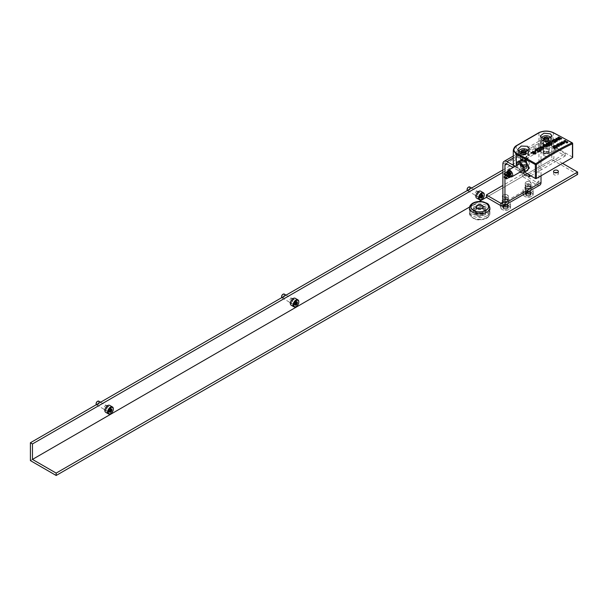<?xml version="1.0" encoding="UTF-8"?>
<svg xmlns="http://www.w3.org/2000/svg" width="608" height="608" viewBox="0 0 608 608"><rect width="100%" height="100%" fill="white"/><g stroke="black" fill="none" stroke-linecap="round" stroke-linejoin="round"><path stroke-width="0.46" stroke-dasharray="3.04 2.28" d="M484.34 206.857A6.559 3.785 0 0 0 477.189 206.036A6.559 3.785 0 0 0 473.146 209.532A6.559 3.785 0 0 0 475.061 212.207A6.559 3.785 0 0 0 482.212 213.028A6.559 3.785 0 0 0 486.263 209.532A6.559 3.785 0 0 0 484.34 206.857M484.34 209.236A6.559 3.785 0 0 0 477.189 208.415A6.559 3.785 0 0 0 473.146 211.911A6.559 3.785 0 0 0 475.061 214.594A6.559 3.785 0 0 0 482.212 215.414A6.559 3.785 0 0 0 486.263 211.911A6.559 3.785 0 0 0 484.34 209.236M507.627 199.356A3.063 1.763 0 0 0 504.29 198.976A3.063 1.763 0 0 0 502.406 200.61A3.063 1.763 0 0 0 503.302 201.856A3.063 1.763 0 0 0 506.639 202.244A3.063 1.763 0 0 0 508.524 200.61A3.063 1.763 0 0 0 507.627 199.356M507.627 201.742A3.063 1.763 0 0 0 504.29 201.354A3.063 1.763 0 0 0 502.406 202.988A3.063 1.763 0 0 0 503.302 204.235A3.063 1.763 0 0 0 506.639 204.622A3.063 1.763 0 0 0 508.524 202.988A3.063 1.763 0 0 0 507.627 201.742M530.298 186.268A3.063 1.763 0 0 0 526.961 185.888A3.063 1.763 0 0 0 525.076 187.522A3.063 1.763 0 0 0 525.973 188.769A3.063 1.763 0 0 0 529.31 189.149A3.063 1.763 0 0 0 531.194 187.522A3.063 1.763 0 0 0 530.298 186.268M530.298 188.647A3.063 1.763 0 0 0 526.961 188.267A3.063 1.763 0 0 0 525.076 189.901A3.063 1.763 0 0 0 525.973 191.148A3.063 1.763 0 0 0 529.31 191.535A3.063 1.763 0 0 0 531.194 189.901A3.063 1.763 0 0 0 530.298 188.647M557.202 172.649A2.402 1.391 180 0 1 558.364 173.835A2.402 1.391 180 0 1 557.658 174.815A2.402 1.391 180 0 1 555.036 175.119A2.402 1.391 180 0 1 553.554 173.835A2.402 1.391 180 0 1 554.26 172.854A2.402 1.391 180 0 1 554.724 172.649M478.671 196.741A2.554 1.474 120 0 0 480.335 194.492A2.554 1.474 120 0 0 479.948 192.447A2.554 1.474 120 0 0 478.671 192.576A2.554 1.474 120 0 0 477.006 194.826A2.554 1.474 120 0 0 477.394 196.87A2.554 1.474 120 0 0 478.671 196.741M476.611 195.548A2.554 1.474 120 0 0 478.276 193.306A2.554 1.474 120 0 0 477.888 191.262A2.554 1.474 120 0 0 476.611 191.383A2.554 1.474 120 0 0 474.947 193.633A2.554 1.474 120 0 0 475.334 195.677A2.554 1.474 120 0 0 476.611 195.548M293.178 303.833A2.554 1.474 120 0 0 294.842 301.583A2.554 1.474 120 0 0 294.454 299.546A2.554 1.474 120 0 0 293.178 299.668A2.554 1.474 120 0 0 291.513 301.918A2.554 1.474 120 0 0 291.901 303.962A2.554 1.474 120 0 0 293.178 303.833M291.118 302.647A2.554 1.474 120 0 0 292.782 300.398A2.554 1.474 120 0 0 292.395 298.353A2.554 1.474 120 0 0 291.118 298.482A2.554 1.474 120 0 0 289.454 300.724A2.554 1.474 120 0 0 289.841 302.769A2.554 1.474 120 0 0 291.118 302.647M107.684 410.924A2.554 1.474 120 0 0 109.356 408.682A2.554 1.474 120 0 0 108.961 406.638A2.554 1.474 120 0 0 107.684 406.76A2.554 1.474 120 0 0 106.02 409.009A2.554 1.474 120 0 0 106.415 411.054A2.554 1.474 120 0 0 107.684 410.924M105.625 409.739A2.554 1.474 120 0 0 107.297 407.489A2.554 1.474 120 0 0 106.902 405.445A2.554 1.474 120 0 0 105.625 405.574A2.554 1.474 120 0 0 103.96 407.816A2.554 1.474 120 0 0 104.356 409.86A2.554 1.474 120 0 0 105.625 409.739M539.813 185.128A5.829 3.367 60 0 1 536.894 184.84L522.47 176.51L486.4 197.334L553.896 158.369L553.896 142.895L551.836 141.71L551.836 159.554L577.6 174.428M502.884 172.345L553.896 142.895M469.604 207.032L479.21 201.491M30.4 460.606L551.836 159.554M562.552 163.362L553.896 158.369M502.884 169.966L551.836 141.71M475.737 209.388A5.609 3.238 0 0 0 474.088 211.675A5.609 3.238 0 0 0 477.554 214.67A5.609 3.238 0 0 0 483.672 213.963A5.609 3.238 0 0 0 485.313 211.675A5.609 3.238 0 0 0 481.848 208.681A5.609 3.238 0 0 0 475.737 209.388M475.737 207.48A5.609 3.238 0 0 0 474.088 209.768A5.609 3.238 0 0 0 477.554 212.762A5.609 3.238 0 0 0 483.672 212.063A5.609 3.238 0 0 0 485.313 209.768A5.609 3.238 0 0 0 481.848 206.781A5.609 3.238 0 0 0 475.737 207.48M477.227 213.226A3.496 2.022 180 0 1 481.042 212.785A3.496 2.022 180 0 1 483.2 214.647A3.496 2.022 180 0 1 482.174 216.076A3.496 2.022 180 0 1 478.367 216.516A3.496 2.022 180 0 1 476.201 214.647A3.496 2.022 180 0 1 477.227 213.226M472.484 205.603A10.199 5.89 0 0 0 469.498 209.768A10.199 5.89 0 0 0 475.798 215.209A10.199 5.89 0 0 0 486.917 213.932A10.199 5.89 0 0 0 489.904 209.768A10.199 5.89 0 0 0 483.603 204.326A10.199 5.89 0 0 0 472.484 205.603M486.917 215.84A10.199 5.89 180 0 1 475.798 217.117A10.199 5.89 180 0 1 469.498 211.675A10.199 5.89 180 0 1 472.484 207.51A10.199 5.89 180 0 1 483.603 206.234A10.199 5.89 180 0 1 489.904 211.675A10.199 5.89 180 0 1 486.917 215.84M503.766 199.211A2.402 1.391 0 0 0 506.388 199.515A2.402 1.391 0 0 0 507.87 198.231A2.402 1.391 0 0 0 507.163 197.25A2.402 1.391 0 0 0 504.541 196.946A2.402 1.391 0 0 0 503.059 198.231A2.402 1.391 0 0 0 503.766 199.211M503.766 201.59A2.402 1.391 0 0 0 506.388 201.894A2.402 1.391 0 0 0 507.87 200.61A2.402 1.391 0 0 0 507.163 199.629A2.402 1.391 0 0 0 504.541 199.325A2.402 1.391 0 0 0 503.059 200.61A2.402 1.391 0 0 0 503.766 201.59M526.437 186.124A2.402 1.391 0 0 0 529.059 186.42A2.402 1.391 0 0 0 530.541 185.136A2.402 1.391 0 0 0 529.834 184.156A2.402 1.391 0 0 0 527.212 183.859A2.402 1.391 0 0 0 525.73 185.136A2.402 1.391 0 0 0 526.437 186.124M526.437 188.503A2.402 1.391 0 0 0 529.059 188.799A2.402 1.391 0 0 0 530.541 187.522A2.402 1.391 0 0 0 529.834 186.534A2.402 1.391 0 0 0 527.212 186.238A2.402 1.391 0 0 0 525.73 187.522A2.402 1.391 0 0 0 526.437 188.503M521.801 164.403A2.402 1.391 0 0 0 524.415 164.707A2.402 1.391 0 0 0 525.905 163.423A2.402 1.391 0 0 0 525.198 162.442A2.402 1.391 0 0 0 522.576 162.138A2.402 1.391 0 0 0 521.094 163.423A2.402 1.391 0 0 0 521.801 164.403M525.198 164.821A2.402 1.391 180 0 1 525.905 165.802A2.402 1.391 180 0 1 524.415 167.086A2.402 1.391 180 0 1 521.801 166.782A2.402 1.391 180 0 1 521.094 165.802A2.402 1.391 180 0 1 522.576 164.517A2.402 1.391 180 0 1 525.198 164.821M544.472 151.316A2.402 1.391 0 0 0 547.086 151.62A2.402 1.391 0 0 0 548.576 150.336A2.402 1.391 0 0 0 547.869 149.355A2.402 1.391 0 0 0 545.247 149.051A2.402 1.391 0 0 0 543.765 150.336A2.402 1.391 0 0 0 544.472 151.316M547.869 151.734A2.402 1.391 180 0 1 548.576 152.714A2.402 1.391 180 0 1 547.086 153.999A2.402 1.391 180 0 1 544.472 153.695A2.402 1.391 180 0 1 543.765 152.714A2.402 1.391 180 0 1 545.247 151.43A2.402 1.391 180 0 1 547.869 151.734M504.952 173.234L504.952 174.884M504.952 176.328L504.952 177.977M529.165 174.906L529.165 174.428L565.235 153.604L565.235 155.982L543.081 143.192A2.918 1.68 -120 0 0 541.622 143.047A2.918 1.68 -120 0 0 541.014 144.385L541.014 175.796M565.235 153.604L543.081 140.813A5.829 3.367 -120 0 0 540.162 140.524A5.829 3.367 -120 0 0 538.954 143.192L538.954 181.275A2.918 1.68 60 0 1 538.354 182.605A2.918 1.68 60 0 1 536.894 182.461L522.47 174.131L502.884 185.44M522.47 176.51L522.47 174.131M530.814 175.856L565.235 155.982M522.401 172.908L513.084 167.527M529.165 174.428L514.125 165.741M510.006 174.002A1.094 0.631 60 0 1 509.071 172.588A1.094 0.631 60 0 1 508.843 173.09A1.094 0.631 60 0 1 507.999 172.794A1.094 0.631 60 0 1 507.528 171.692A1.094 0.631 60 0 1 507.543 171.517M511.419 173.386A1.094 0.631 60 0 1 510.576 173.09A1.094 0.631 60 0 1 510.104 171.988A1.094 0.631 60 0 1 509.876 172.49A1.094 0.631 60 0 1 509.033 172.201A1.094 0.631 60 0 1 508.554 171.099A1.094 0.631 60 0 1 508.782 170.597M508.075 172.604L507.581 172.079L508.075 172.604M507.992 172.794L508.455 172.528L508.052 171.821M507.984 173.265A1.018 0.585 60 0 1 507.779 173.622A1.018 0.585 60 0 1 507.368 173.622M507.277 173.569A1.018 0.585 60 0 1 506.548 172.322A1.018 0.585 60 0 1 506.548 172.307M507.27 171.555A1.018 0.585 -120 0 0 507.064 172.018A1.018 0.585 -120 0 0 507.505 173.044A1.018 0.585 -120 0 0 508.296 173.318A1.018 0.585 -120 0 0 508.501 172.854A1.018 0.585 -120 0 0 508.486 172.642M507.634 173.364A0.73 0.418 60 0 1 506.753 172.436M510.006 177.088A1.094 0.631 60 0 1 509.071 175.682A1.094 0.631 60 0 1 508.843 176.176A1.094 0.631 60 0 1 507.999 175.887A1.094 0.631 60 0 1 507.528 174.785A1.094 0.631 60 0 1 507.748 174.283A1.094 0.631 60 0 1 508.607 174.587M511.419 176.48A1.094 0.631 60 0 1 510.576 176.183A1.094 0.631 60 0 1 510.104 175.081A1.094 0.631 60 0 1 509.876 175.583A1.094 0.631 60 0 1 509.033 175.294A1.094 0.631 60 0 1 508.554 174.192A1.094 0.631 60 0 1 508.782 173.69A1.094 0.631 60 0 1 509.816 174.23M508.075 175.697L507.581 175.172L508.075 175.697M507.992 175.887L508.455 175.613L508.052 174.914A1.018 0.585 -120 0 0 507.27 174.648A1.018 0.585 -120 0 0 507.064 175.112A1.018 0.585 -120 0 0 507.505 176.138A1.018 0.585 -120 0 0 508.296 176.411A1.018 0.585 -120 0 0 508.501 175.948A1.018 0.585 -120 0 0 508.486 175.735M507.984 176.358A1.018 0.585 60 0 1 507.779 176.708A1.018 0.585 60 0 1 507.368 176.708M507.277 176.662A1.018 0.585 60 0 1 506.548 175.408A1.018 0.585 60 0 1 506.76 174.944A1.018 0.585 60 0 1 507.536 175.21M507.634 176.457A0.73 0.418 60 0 1 506.905 175.195A0.73 0.418 60 0 1 507.368 175.302M509.618 173.5L509.124 172.976L509.618 173.5M509.998 173.409L509.595 172.71L509.124 172.976M508.82 174.466A1.018 0.585 60 0 1 508.09 173.212A1.018 0.585 60 0 1 508.09 173.204M508.82 172.444A1.018 0.585 -120 0 0 508.607 172.915A1.018 0.585 -120 0 0 509.056 173.941A1.018 0.585 -120 0 0 509.838 174.215M509.177 174.26A0.73 0.418 60 0 1 508.296 173.333L507.779 173.622M509.618 176.586L509.124 176.069L509.618 176.586M509.534 176.776L509.998 176.51L509.595 175.803L509.124 176.069M508.82 177.559A1.018 0.585 60 0 1 508.09 176.305A1.018 0.585 60 0 1 508.09 176.297M508.82 175.537A1.018 0.585 -120 0 0 508.607 176.008A1.018 0.585 -120 0 0 509.056 177.034A1.018 0.585 -120 0 0 509.838 177.308M509.177 177.354A0.73 0.418 60 0 1 508.296 176.419M550.293 140.699A5.829 3.367 0 0 0 543.94 139.969A5.829 3.367 0 0 0 540.337 143.078A5.829 3.367 0 0 0 542.047 145.456A5.829 3.367 0 0 0 548.401 146.186A5.829 3.367 0 0 0 551.996 143.078A5.829 3.367 0 0 0 550.293 140.699M527.622 153.786A5.829 3.367 0 0 0 521.269 153.056A5.829 3.367 0 0 0 517.666 156.165A5.829 3.367 0 0 0 519.376 158.544A5.829 3.367 0 0 0 525.73 159.273A5.829 3.367 0 0 0 529.325 156.165A5.829 3.367 0 0 0 527.622 153.786M543.848 151.673A3.276 1.892 180 0 1 542.891 150.336A3.276 1.892 180 0 1 544.912 148.588A3.276 1.892 180 0 1 548.484 148.998A3.276 1.892 180 0 1 549.45 150.336A3.276 1.892 180 0 1 547.428 152.084A3.276 1.892 180 0 1 543.848 151.673M543.848 144.415A3.276 1.892 180 0 1 542.891 143.078A3.276 1.892 180 0 1 544.912 141.33A3.276 1.892 180 0 1 548.484 141.74A3.276 1.892 180 0 1 549.45 143.078A3.276 1.892 180 0 1 547.428 144.826A3.276 1.892 180 0 1 543.848 144.415M521.178 164.76A3.276 1.892 180 0 1 520.22 163.423A3.276 1.892 180 0 1 522.242 161.675A3.276 1.892 180 0 1 525.814 162.085A3.276 1.892 180 0 1 526.779 163.423A3.276 1.892 180 0 1 524.75 165.171A3.276 1.892 180 0 1 521.178 164.76M521.178 157.502A3.276 1.892 180 0 1 520.22 156.165A3.276 1.892 180 0 1 522.242 154.417A3.276 1.892 180 0 1 525.814 154.827A3.276 1.892 180 0 1 526.779 156.165A3.276 1.892 180 0 1 524.75 157.913A3.276 1.892 180 0 1 521.178 157.502M521.512 171.236A4.005 2.31 60 0 1 517.575 165.954A4.005 2.31 60 0 1 517.796 164.806M527.159 166.721A3.716 2.143 -120 0 0 525.578 163.028A3.716 2.143 -120 0 0 522.736 161.956A3.716 2.143 -120 0 0 522.667 161.986A3.716 2.143 -120 0 0 521.9 163.689A3.716 2.143 -120 0 0 523.526 167.428A3.716 2.143 -120 0 0 526.384 168.424A3.716 2.143 -120 0 0 526.452 168.386A3.716 2.143 -120 0 0 527.159 166.721M507.513 171.509A3.716 2.143 -120 0 0 507.475 172.018A3.716 2.143 -120 0 0 510.766 176.852M552.885 132.574L553.386 132.916C548.743 130.857 543.932 130.842 538.954 132.871L516.283 145.966L513.296 150.351M572.371 142.933A0.73 0.418 -60.1 0 1 572.447 143.199A435.229 251.286 -120 0 0 553.386 132.916L553.386 146.171A10.199 5.89 0 0 0 538.954 146.171L534.835 148.55L542.047 152.714A5.829 3.367 0 0 0 550.293 152.714L557.506 148.55L553.386 146.171M534.835 148.55L542.047 152.593A5.829 3.367 0 0 0 550.293 152.593L557.506 148.55M534.835 148.428L516.283 159.258A10.199 5.89 0 0 0 513.296 163.423M514.824 166.524A10.199 5.89 0 0 0 516.283 167.588L520.41 169.966L527.622 165.802A5.829 3.367 0 0 0 529.325 163.423A5.829 3.367 0 0 0 527.622 161.044L520.41 156.879M520.41 169.966L527.622 165.688A5.829 3.367 0 0 0 529.325 163.301A5.829 3.367 0 0 0 527.622 160.922L520.41 156.758M572.599 143.336A0.73 0.418 0 0 0 572.447 143.199L572.447 157.054A0.73 0.418 180 0 1 572.66 157.358M572.447 157.054L557.506 148.428M520.41 169.852L524.354 172.132M525.928 171.35L519.703 162.321L519.908 160.922M520.022 172.102A5.829 3.367 60 0 1 516.306 165.665M510.051 171.654A1.094 0.631 60 0 1 510.104 171.988A1.094 0.631 60 0 1 510.325 171.494M510.051 174.739A1.094 0.631 60 0 1 510.104 175.081A1.094 0.631 60 0 1 510.325 174.58M565.752 140.547L565.645 141.147L564.452 141.246L564.368 141.892L567.408 142.09L567.363 142.948L566.018 143.123L567.142 142.257L564.087 142.052L564.133 141.056L565.752 140.904M564.087 141.512L564.133 141.056M566.534 141.694L566.534 142.143M567.142 141.816L567.142 142.257M566.018 142.553L566.018 143.123M564.452 140.798L564.452 141.246M565.645 140.76L565.645 141.147M561.26 142.72L561.26 143.488L561.678 142.523L563.981 142.538L564.475 143.123L564.011 143.876L562.658 144.149L561.625 143.838L563.646 142.667L561.99 142.66L561.26 143.488L561.176 142.439M561.99 141.991L561.632 142.667M563.981 142.31L564.49 143.252L564.49 142.606M564.087 143.123L562.18 143.838L563.722 143.724L563.897 142.219M561.625 143.047L561.625 143.838M562.658 143.366L562.658 144.149M564.011 143.161L564.011 143.876M564.475 142.705L564.475 143.123M562.18 143.275L562.18 143.838M563.722 143.275L563.722 143.724M559.998 143.024L561.26 144.263M561.458 144.377L562.263 144.841L561.579 144.765L561.161 145.525L559.178 145.35L558.296 144.522L560.933 145.335L561.108 144.544L559.998 143.541M562.263 143.997L562.263 144.841M559.725 142.872L559.725 143.701M561.108 143.686L560.933 144.689M559.907 144.704L559.907 145.411M558.296 143.898L558.296 144.522M558.022 143.746L558.022 144.681M561.161 144.59L561.161 145.525L561.579 144.187M561.982 144.134L561.982 145M558.296 145.738L558.296 146.809L558.904 146.156L556.89 146.042L556.898 145.282L557.848 145.084L557.156 145.874L559.17 145.988L559.193 146.657L558.296 146.809M559.193 145.608L559.193 146.657L559.17 145.624M558.722 145.069L558.722 145.844M558.022 145.099L558.022 145.89M557.445 145.137L557.445 145.958M557.156 145.099L557.194 144.43M557.878 144.332L557.878 145.312M557.848 144.324L557.848 145.084M556.898 145L556.89 146.042L556.89 144.993M557.346 145.13L557.346 146.186M558.068 145.099L558.068 146.133M558.623 145.054L558.623 146.08M558.904 145.13L558.919 145.7M558.288 145.525L558.288 146.589M554.488 146.68L556.92 146.612L557.414 147.311L557.414 146.201M556.92 145.905L557.414 147.25L556.928 147.964L554.587 147.964L554.101 147.273L554.45 146.703M554.861 146.916L554.861 147.797L556.654 147.805L556.647 146.771L554.868 146.779L554.861 147.797L554.868 145.662M556.654 146.938L556.647 145.677M556.928 146.809L556.928 147.964M557.414 146.224L557.414 147.25M554.587 145.882L554.587 146.619M554.587 146.786L554.587 147.964M555.697 147.068L555.697 148.246M552.984 146.726L552.984 147.584L555.248 148.892L554.139 149.484L554.192 148.664L552.984 147.584M555.248 147.683L555.248 148.892M552.71 146.574L552.71 147.752M554.192 147.455L554.23 148.238M554.048 148.033L554.048 149.264M554.139 148.253L554.139 149.484M554.458 148.162L554.458 149.393L554.633 147.995M554.967 147.835L554.967 149.051M561.154 138.936L560.158 138.366L559.664 139.27L561.009 139.019M561.473 138.806L561.146 139.308L559.398 139.437L559.094 138.844L557.711 138.738L557.817 137.659L557.711 138.358M559.846 138.183L558.691 137.522L557.984 138.578L559.656 138.29M555.917 138.335L559.292 140.38L554.754 140.19L556.913 141.755L553.82 139.969L558.349 140.159L555.917 138.753M553.88 139.407L553.88 139.931M553.82 139.376L553.82 139.969M556.913 141.033L556.913 141.755M557.186 140.896L557.186 141.596M559.231 139.886L559.231 140.41M559.292 139.855L559.292 140.38M553.941 139.931L553.835 140.828L552.642 140.919L552.558 141.573L555.598 141.77L555.552 142.629L554.207 142.804L555.332 141.938L552.277 141.732L552.322 140.737L553.941 140.585M554.002 141.117L554.002 141.884M554.724 141.064L554.724 141.824M555.332 141.178L555.271 141.915M554.268 141.953L554.268 142.546M554.207 141.953L554.207 142.804M555.552 141.808L555.552 142.629L555.598 141.77M554.952 141.079L554.952 141.596M552.976 141.132L552.976 141.687M552.558 141.064L552.642 140.22M553.835 140.152L553.835 140.828M551.722 142.713L552.018 143.511M550.415 143.777L550.415 144.506L551.714 144.476L551.714 143.792M550.058 143.602L550.415 144.506M547.876 142.485L547.876 143.397L549.662 142.371M548.188 142.652L547.876 143.397M549.632 141.877L549.632 142.751L548.188 143.587M550.164 143.67L550.164 144.674L549.632 142.751M552.018 143.663L552.018 144.666L550.164 144.674M551.996 143.488L551.996 142.994M548.849 144.871L549.343 146.216L548.53 145.046L546.402 145.251L546.425 144.149L548.302 144.149L548.834 144.818M546.66 144.339L546.66 145.084L547.975 145.031L548.013 144.301L546.721 144.339L546.66 145.084L546.721 143.366M547.975 144.324L548.013 143.321M549.343 145.114L549.343 146.216M548.234 144.21L548.234 145.251M548.53 144.02L548.53 145.046M548.956 145.145L548.956 146.239M546.759 145.076L547.352 147.364L544.662 147.037L544.107 145.487L547.299 146.178M543.719 145L543.719 146.026L544.023 145.532M547.732 145.715L547.352 147.364L547.352 146.224M547.033 146.361L547.033 147.182L546.486 145.988L544.411 145.669L544.282 146.361L544.943 146.878L547.033 147.182L547.299 145.684M544.411 144.651L544.282 145.722M544.662 145.95L544.662 147.037M544.943 146.095L544.943 146.878M543.871 146.186L544.19 147.083L542.678 147.584L543.871 146.9M544.19 146.004L544.19 147.083M542.678 146.52L542.678 147.584M542.997 146.688L542.997 147.774M542.959 147.25L543.552 149.56L540.854 149.234L540.299 147.683L543.491 148.375M539.912 147.204L539.912 148.223L540.208 147.736M543.932 147.896L543.552 149.56L543.552 148.413M543.225 148.557L543.225 149.378L542.678 148.185L540.611 147.873L540.474 148.557L541.135 149.074L543.225 149.378L543.491 147.866M540.611 146.847L540.474 147.942M540.854 148.17L540.854 149.234M541.135 148.306L541.135 149.074M540.778 148.892L541.082 149.826M539.478 150.062L539.478 150.822L540.778 150.792L540.778 150.032M539.114 149.933L539.478 150.822M536.932 148.778L536.932 149.712L538.726 148.679M537.252 148.945L536.932 149.712M538.688 148.071L538.688 149.066L537.252 149.902M539.228 149.956L539.228 150.997L538.688 149.066M541.082 149.887L541.082 150.982L539.228 150.997M541.059 149.811L541.059 149.173M538.133 151.597L538.133 152.228L539.63 151.726L538.004 152.669L536.53 150.32L534.956 150.86L536.659 149.88L538.133 152.228M539.311 150.868L539.311 151.544M534.956 149.994L534.956 150.86M535.268 150.161L535.268 151.042M536.53 149.386L536.53 150.32M538.004 151.681L538.004 152.669M539.63 150.678L539.63 151.726M535.625 151.134L535.944 151.84L534.44 152.35L535.625 151.658M535.944 150.936L535.944 151.84M534.44 151.514L534.44 152.35M534.751 151.681L534.751 152.532M533.216 153.748L533.216 154.478L533.474 153.36L530.913 153.193L534.044 153.034L532.889 152.053L535.982 153.832L534.622 154.569L533.216 154.478L532.866 153.292M533.284 153.474L533.474 152.98M534.812 154.143L535.39 153.809L534.356 153.216L533.49 154.318L534.812 154.143L534.812 153.672M533.786 152.752L533.49 153.854M532.889 151.612L532.889 152.053M535.982 152.95L535.982 153.832M532.616 151.468L532.616 152.213M534.044 152.593L534.044 153.034M533.816 152.737L533.816 153.163M531.255 152.562L531.255 152.996M530.913 152.555L530.913 153.193M534.622 153.771L534.622 154.569M535.367 154.189L535.39 153.809M534.356 152.395L534.356 153.216M524.94 196.506L524.94 196.506A4.514 2.607 180 0 1 524.94 192.812A4.514 2.607 180 0 1 531.331 192.812A4.514 2.607 180 0 1 531.331 196.506A4.514 2.607 180 0 1 524.94 196.506L524.529 196.262A5.1 2.941 0 0 0 531.742 196.262A5.1 2.941 0 0 0 533.239 194.18A5.1 2.941 0 0 0 531.742 192.098A5.1 2.941 0 0 0 526.186 191.459A5.1 2.941 0 0 0 523.032 194.18A5.1 2.941 0 0 0 524.529 196.262L524.94 196.506M529.804 181.8A2.364 1.36 0 0 0 526.467 181.8A2.364 1.36 0 0 0 526.467 183.722A2.364 1.36 0 0 0 529.804 183.722A2.364 1.36 0 0 0 529.804 181.8L530.199 182.02A2.918 1.68 180 0 1 531.05 183.213A2.918 1.68 180 0 1 529.249 184.764A2.918 1.68 180 0 1 526.072 184.399A2.918 1.68 180 0 1 525.221 183.213A2.918 1.68 180 0 1 526.072 182.02A2.918 1.68 180 0 1 530.199 182.02L529.804 181.8M528.284 196.171L528.162 196.065A0.844 0.486 0 0 0 526.893 195.867L526.034 195.373A0.844 0.486 0 0 0 525.7 194.644L525.335 194.324L526.011 193.967A0.844 0.486 0 0 0 526.938 193.435L528.109 193.253A0.844 0.486 0 0 0 529.378 193.45L530.237 193.944A0.844 0.486 0 0 0 530.571 194.674L530.936 195.001L530.26 195.35A0.844 0.486 0 0 0 529.332 195.882L528.284 196.171M528.284 193.792L528.162 193.686A0.844 0.486 0 0 0 526.893 193.488L526.034 192.994A0.844 0.486 0 0 0 525.7 192.265L525.335 191.938L526.011 191.588A0.844 0.486 0 0 0 526.938 191.056L528.109 190.874A0.844 0.486 0 0 0 529.378 191.072L530.237 191.566A0.844 0.486 0 0 0 530.571 192.295L530.936 192.614L530.26 192.972A0.844 0.486 0 0 0 529.332 193.504L528.284 193.792M526.072 191.087A2.918 1.68 180 0 1 525.221 189.901A2.918 1.68 180 0 1 527.022 188.343A2.918 1.68 180 0 1 530.199 188.708A2.918 1.68 180 0 1 531.05 189.901A2.918 1.68 180 0 1 529.249 191.452A2.918 1.68 180 0 1 526.072 191.087M524.529 191.984A5.1 2.941 180 0 1 523.032 189.901A5.1 2.941 180 0 1 526.186 187.18A5.1 2.941 180 0 1 531.742 187.819A5.1 2.941 180 0 1 533.239 189.901A5.1 2.941 180 0 1 530.085 192.622A5.1 2.941 180 0 1 524.529 191.984M541.728 137.834A4.514 2.607 -0 0 0 544.061 140.623A4.514 2.607 -0 0 0 549.366 140.159A4.514 2.607 -0 0 0 550.597 137.803M550.863 137.636A5.1 2.941 180 0 1 551.274 138.791A5.1 2.941 180 0 1 549.776 140.874A5.1 2.941 180 0 1 544.221 141.512A5.1 2.941 180 0 1 541.067 138.791A5.1 2.941 180 0 1 541.462 137.659M547.838 155.937A2.364 1.36 180 0 1 544.502 155.937A2.364 1.36 180 0 1 544.502 154.014A2.364 1.36 180 0 1 547.838 154.014A2.364 1.36 180 0 1 547.838 155.937L548.234 155.709A2.918 1.68 -0 0 0 549.085 154.523A2.918 1.68 -0 0 0 547.284 152.965A2.918 1.68 -0 0 0 544.107 153.33A2.918 1.68 -0 0 0 543.256 154.523A2.918 1.68 -0 0 0 544.107 155.709A2.918 1.68 -0 0 0 548.234 155.709L547.838 155.937M546.318 139.179L546.197 139.285A0.844 0.486 180 0 1 544.928 139.483L544.069 139.977A0.844 0.486 180 0 1 543.734 140.706L543.37 141.033L544.046 141.383A0.844 0.486 180 0 1 544.973 141.922L546.144 142.105A0.844 0.486 180 0 1 547.413 141.907L548.264 141.413A0.844 0.486 180 0 1 548.606 140.684L548.971 140.357L548.294 140.007A0.844 0.486 180 0 1 547.367 139.468L546.318 139.179M543.415 138.518L544.046 139.004A0.844 0.486 180 0 1 544.973 139.544L546.144 139.726A0.844 0.486 180 0 1 547.413 139.528L548.264 139.034A0.844 0.486 180 0 1 548.12 138.67M544.107 141.884A2.918 1.68 -0 0 0 543.256 143.078A2.918 1.68 -0 0 0 545.057 144.628A2.918 1.68 -0 0 0 548.234 144.263A2.918 1.68 -0 0 0 549.085 143.078A2.918 1.68 -0 0 0 547.284 141.52A2.918 1.68 -0 0 0 544.107 141.884M542.564 140.995A5.1 2.941 -0 0 0 541.067 143.078A5.1 2.941 -0 0 0 544.221 145.798A5.1 2.941 -0 0 0 549.776 145.16A5.1 2.941 -0 0 0 551.274 143.078A5.1 2.941 -0 0 0 548.12 140.357A5.1 2.941 -0 0 0 542.564 140.995M542.564 136.709A5.1 2.941 180 0 1 549.556 136.587M468.365 187.249A1.794 1.034 -60 0 1 469.634 187.978A1.794 1.034 -60 0 1 468.365 190.175A1.794 1.034 -60 0 1 467.104 189.59M467.294 190.517A2.189 1.262 120 0 0 467.552 190.76A2.189 1.262 120 0 0 468.646 190.654A2.189 1.262 120 0 0 470.075 188.731A2.189 1.262 120 0 0 469.741 186.975M481.392 195.252L481.414 193.952L480.434 193.861L479.233 195.107L479.013 197.152L480.525 196.703M478.671 192.873A2.189 1.262 120 0 0 477.242 194.803A2.189 1.262 120 0 0 477.576 196.551A2.189 1.262 120 0 0 478.671 196.445A2.189 1.262 120 0 0 480.1 194.514A2.189 1.262 120 0 0 479.765 192.766A2.189 1.262 120 0 0 478.671 192.873M476.664 198.132A4.005 2.31 120 0 0 478.671 197.934A4.005 2.31 120 0 0 481.293 194.4A4.005 2.31 120 0 0 480.677 191.186M484.28 194.818A4.005 2.31 -60 0 1 481.452 199.538M518.981 151.453A4.514 2.607 -0 0 0 521.808 153.824A4.514 2.607 -0 0 0 526.695 153.246A4.514 2.607 -0 0 0 527.919 150.86M528.147 150.67A5.1 2.941 180 0 1 528.603 151.878A5.1 2.941 180 0 1 527.106 153.961A5.1 2.941 180 0 1 521.55 154.599A5.1 2.941 180 0 1 518.396 151.878A5.1 2.941 180 0 1 518.556 151.149M525.168 169.024A2.364 1.36 180 0 1 521.831 169.024A2.364 1.36 180 0 1 521.831 167.101A2.364 1.36 180 0 1 525.168 167.101A2.364 1.36 180 0 1 525.168 169.024L525.563 168.804A2.918 1.68 -0 0 0 526.414 167.61A2.918 1.68 -0 0 0 524.613 166.06A2.918 1.68 -0 0 0 521.436 166.425A2.918 1.68 -0 0 0 520.585 167.61A2.918 1.68 -0 0 0 521.436 168.804A2.918 1.68 -0 0 0 525.563 168.804L525.168 169.024M523.549 152.35L523.526 152.38A0.844 0.486 180 0 1 522.257 152.57L521.398 153.072A0.844 0.486 180 0 1 521.064 153.801L520.699 154.12L521.375 154.478A0.844 0.486 180 0 1 522.302 155.01L523.473 155.192A0.844 0.486 180 0 1 524.742 154.994L525.593 154.5A0.844 0.486 180 0 1 525.935 153.771L526.3 153.444L525.624 153.094A0.844 0.486 180 0 1 524.696 152.562L524.446 152.236M522.226 152.372A0.844 0.486 180 0 1 522.302 152.631L523.473 152.813A0.844 0.486 180 0 1 524.742 152.616L525.593 152.122A0.844 0.486 180 0 1 525.487 152M521.436 154.972A2.918 1.68 -0 0 0 520.585 156.165A2.918 1.68 -0 0 0 522.386 157.723A2.918 1.68 -0 0 0 525.563 157.358A2.918 1.68 -0 0 0 526.414 156.165A2.918 1.68 -0 0 0 524.613 154.607A2.918 1.68 -0 0 0 521.436 154.972M519.893 154.082A5.1 2.941 -0 0 0 518.396 156.165A5.1 2.941 -0 0 0 521.55 158.886A5.1 2.941 -0 0 0 527.106 158.247A5.1 2.941 -0 0 0 528.603 156.165A5.1 2.941 -0 0 0 525.449 153.444A5.1 2.941 -0 0 0 519.893 154.082M519.893 149.796A5.1 2.941 180 0 1 526.885 149.682M502.269 209.593L502.269 209.593A4.514 2.607 180 0 1 502.269 205.907A4.514 2.607 180 0 1 508.66 205.907A4.514 2.607 180 0 1 508.66 209.593A4.514 2.607 180 0 1 502.269 209.593L501.858 209.357A5.1 2.941 0 0 0 509.071 209.357A5.1 2.941 0 0 0 510.568 207.275A5.1 2.941 0 0 0 509.071 205.192A5.1 2.941 0 0 0 503.515 204.554A5.1 2.941 0 0 0 500.361 207.275A5.1 2.941 0 0 0 501.858 209.357L502.269 209.593M502.884 195.518A2.918 1.68 180 0 1 503.401 195.115A2.918 1.68 180 0 1 507.528 195.115L507.133 194.887A2.364 1.36 0 0 0 503.796 194.887A2.364 1.36 0 0 0 503.796 196.81A2.364 1.36 0 0 0 507.133 196.81A2.364 1.36 0 0 0 507.133 194.887L507.528 195.115A2.918 1.68 180 0 1 508.379 196.3A2.918 1.68 180 0 1 506.578 197.858A2.918 1.68 180 0 1 503.401 197.494A2.918 1.68 180 0 1 502.884 197.091M505.613 209.258L505.491 209.152A0.844 0.486 0 0 0 504.222 208.962L503.363 208.468A0.844 0.486 0 0 0 503.029 207.731L502.664 207.412L503.34 207.054A0.844 0.486 0 0 0 504.268 206.522L505.438 206.34A0.844 0.486 0 0 0 506.707 206.538L507.566 207.032A0.844 0.486 0 0 0 507.9 207.761L508.265 208.088L507.589 208.438A0.844 0.486 0 0 0 506.662 208.977L505.613 209.258M505.613 206.88L505.491 206.773A0.844 0.486 0 0 0 504.222 206.583L503.363 206.082A0.844 0.486 0 0 0 503.029 205.352L502.664 205.033L503.34 204.676A0.844 0.486 0 0 0 504.268 204.144L505.438 203.961A0.844 0.486 0 0 0 506.707 204.159L507.566 204.653A0.844 0.486 0 0 0 507.9 205.382L508.265 205.709L507.589 206.059A0.844 0.486 0 0 0 506.662 206.591L505.613 206.88M503.401 204.182A2.918 1.68 180 0 1 502.55 202.988A2.918 1.68 180 0 1 504.351 201.43A2.918 1.68 180 0 1 507.528 201.795A2.918 1.68 180 0 1 508.379 202.988A2.918 1.68 180 0 1 506.578 204.546A2.918 1.68 180 0 1 503.401 204.182M501.858 205.071A5.1 2.941 180 0 1 500.361 202.988A5.1 2.941 180 0 1 503.515 200.268A5.1 2.941 180 0 1 509.071 200.906A5.1 2.941 180 0 1 510.568 202.988A5.1 2.941 180 0 1 507.414 205.709A5.1 2.941 180 0 1 501.858 205.071M97.386 401.432A1.794 1.034 -60 0 1 98.648 402.162A1.794 1.034 -60 0 1 97.386 404.358A1.794 1.034 -60 0 1 96.125 403.773M96.307 404.7A2.189 1.262 120 0 0 96.566 404.951A2.189 1.262 120 0 0 97.66 404.837A2.189 1.262 120 0 0 99.089 402.914A2.189 1.262 120 0 0 98.754 401.158M111.978 410.339L110.375 409.42L110.436 408.135L109.455 408.052L108.254 409.29L108.034 411.335L109.539 410.924L108.057 410.035M107.684 407.056A2.189 1.262 120 0 0 106.263 408.986A2.189 1.262 120 0 0 106.598 410.734A2.189 1.262 120 0 0 107.684 410.628A2.189 1.262 120 0 0 109.113 408.705A2.189 1.262 120 0 0 108.779 406.95A2.189 1.262 120 0 0 107.684 407.056M105.686 412.315A4.005 2.31 120 0 0 107.684 412.118A4.005 2.31 120 0 0 110.306 408.584A4.005 2.31 120 0 0 109.691 405.376M113.301 409.002A4.005 2.31 -60 0 1 110.474 413.721M282.872 294.34A1.794 1.034 -60 0 1 284.141 295.07A1.794 1.034 -60 0 1 282.872 297.266A1.794 1.034 -60 0 1 281.61 296.681M281.8 297.608A2.189 1.262 120 0 0 282.059 297.859A2.189 1.262 120 0 0 283.153 297.745A2.189 1.262 120 0 0 284.582 295.822A2.189 1.262 120 0 0 284.248 294.067M295.898 302.343L295.929 301.044L294.728 300.975L293.74 302.199L293.527 304.243L295.032 303.833L293.55 302.944M293.178 299.964A2.189 1.262 120 0 0 291.749 301.895A2.189 1.262 120 0 0 292.083 303.643A2.189 1.262 120 0 0 293.178 303.536A2.189 1.262 120 0 0 294.606 301.614A2.189 1.262 120 0 0 294.272 299.858A2.189 1.262 120 0 0 293.178 299.964M291.179 305.224A4.005 2.31 120 0 0 293.178 305.026A4.005 2.31 120 0 0 295.8 301.492A4.005 2.31 120 0 0 295.184 298.277M298.794 301.91A4.005 2.31 -60 0 1 295.959 306.63M485.883 218.219A8.748 5.046 180 0 1 473.518 218.219A8.748 5.046 180 0 1 473.518 211.082A8.748 5.046 180 0 1 485.883 211.082A8.748 5.046 180 0 1 485.883 218.219M472.484 209.296A10.199 5.89 0 0 0 469.498 213.461A10.199 5.89 0 0 0 475.798 218.903A10.199 5.89 0 0 0 486.917 217.626A10.199 5.89 0 0 0 489.904 213.461A10.199 5.89 0 0 0 483.603 208.02A10.199 5.89 0 0 0 472.484 209.296M469.498 207.989A10.199 5.89 180 0 1 472.484 203.824A10.199 5.89 180 0 1 483.603 202.548A10.199 5.89 180 0 1 489.904 207.989M538.954 181.275L536.894 182.461M500.825 205.664L536.894 184.84M543.081 143.192L541.014 144.385M513.296 158.012L543.081 140.813M502.884 164.016L538.954 143.192M524.043 170.468A6.095 3.519 -120 0 0 526.976 170.833C523.488 170.97 521.132 168.234 519.916 162.625L520.881 160.276A6.095 3.519 -120 0 0 519.726 162.906A6.095 3.519 -120 0 0 524.043 170.468M538.969 132.787A0.73 0.448 -116.8 0 0 538.954 132.871L538.954 146.171M516.283 159.258L516.283 145.966M516.283 165.68L516.283 167.588M560.538 143.328L560.538 144.172M559.36 144.484L559.36 145.137M559.178 144.385L559.178 145.35M553.47 146.992L553.47 148.185M554.025 141.109L554.025 141.649M549.685 142.736L549.685 143.678M546.486 144.924L546.486 145.988M542.678 147.098L542.678 148.185M538.741 148.983L538.741 149.994M528.162 193.686L528.162 196.065M526.034 192.994L526.034 195.373M526.011 191.588L526.011 193.967M529.378 191.072L529.378 193.45M530.571 192.295L530.571 194.674M530.237 191.566L530.237 193.944M528.109 190.874L528.109 193.253M526.938 191.056L526.938 193.435M525.7 192.265L525.7 194.644M526.893 193.488L526.893 195.867M529.332 193.504L529.332 195.882M530.26 192.972L530.26 195.35M546.197 139.285L546.197 138.852M544.069 139.977L544.069 137.598M544.046 141.383L544.046 139.004M547.413 141.907L547.413 139.528M548.606 140.684L548.606 138.305M548.264 141.413L548.264 139.034M546.144 142.105L546.144 139.726M544.973 141.922L544.973 139.544M543.734 140.706L543.734 138.594M544.928 139.483L544.928 138.791M548.294 140.007L548.294 138.442M481.088 194.058L482.638 194.955M479.91 194.362L481.46 195.252M479.043 195.852L480.54 196.718L479.013 195.844M479.91 197.091L481.46 197.988M479.347 197.045L480.495 197.706M479.043 196.612L480.586 197.501M479.347 195.069L480.89 195.958M480.518 194.013L481.81 194.758M481.392 194.492L482.44 195.1M521.398 153.072L521.398 150.685M521.375 154.478L521.375 152.099M524.742 154.994L524.742 152.616M525.935 153.771L525.935 151.392M525.593 154.5L525.593 152.122M523.473 155.192L523.473 152.813M522.302 155.01L522.302 152.631M521.064 153.801L521.064 152.068M525.624 153.094L525.624 151.529M505.491 206.773L505.491 209.152M503.363 206.082L503.363 208.468M503.34 204.676L503.34 207.054M506.707 204.159L506.707 206.538M507.9 205.382L507.9 207.761M507.566 204.653L507.566 207.032M505.438 203.961L505.438 206.34M504.268 204.144L504.268 206.522M503.029 205.352L503.029 207.731M504.222 206.583L504.222 208.962M506.662 206.591L506.662 208.977M507.589 206.059L507.589 208.438M110.109 408.249L111.652 409.138M108.931 408.546L110.474 409.435M108.931 411.282L110.474 412.171M108.361 411.228L109.508 411.89M108.057 410.795L109.6 411.684M108.361 409.252L109.904 410.149M109.539 408.196L110.831 408.941M110.413 408.675L111.454 409.283M295.594 301.15L297.145 302.047M294.424 301.454L295.967 302.343M294.424 304.182L295.967 305.079M293.854 304.137L295.002 304.798M293.55 303.704L295.093 304.593M293.854 302.161L295.397 303.05M295.032 301.104L296.316 301.849M295.898 301.583L296.947 302.191M297.388 303.202L295.868 302.328M473.146 211.911L473.146 209.532M502.406 202.988L502.406 200.61M525.076 189.901L525.076 187.522M558.364 171.456L558.364 173.835M477.888 191.262L479.948 192.447M292.395 298.353L294.454 299.546M106.902 405.445L108.961 406.638M104.356 409.86L106.415 411.054M289.841 302.769L291.901 303.962M475.334 195.677L477.394 196.87M553.554 171.456L553.554 173.835M531.194 189.901L531.194 187.522M508.524 202.988L508.524 200.61M486.263 211.911L486.263 209.532M489.904 211.675L489.904 213.461C490.002 215.171 488.908 216.782 486.613 218.295C478.131 221.54 472.424 219.929 469.498 213.461L469.498 211.675M474.088 211.675L474.088 209.768M483.2 206.796L483.2 214.647M476.201 206.796L476.201 214.647M485.313 211.675L485.313 209.768M507.87 200.61L507.87 198.231M530.541 187.522L530.541 185.136M525.905 165.802L525.905 163.423M548.576 152.714L548.576 150.336M505.552 163.871L541.622 143.047M513.296 156.036L540.162 140.524M502.284 203.429L538.354 182.605M543.765 152.714L543.765 150.336M521.094 165.802L521.094 163.423M525.73 187.522L525.73 185.136M503.059 200.61L503.059 198.231M508.843 173.09L509.876 172.49M508.843 176.176L509.876 175.583M507.779 176.708L508.296 176.411M509.534 173.683L509.998 173.417M540.337 135.911L540.337 143.078M517.666 149.416L517.666 156.165M542.891 143.078L542.891 150.336M520.22 156.165L520.22 163.423M522.736 161.956L518.472 164.076M526.384 168.424L523.017 170.369M551.996 135.896L551.996 143.078M529.325 148.572L529.325 156.165M549.45 143.078L549.45 150.336M526.779 156.165L526.779 163.423M526.452 168.386L522.477 171.015M522.667 161.986L519.3 163.94M506.137 175.636L506.905 175.195M506.76 174.944L507.27 174.648M507.581 175.172L508.09 174.876M507.748 174.283L508.782 173.69M507.581 172.079L508.045 171.813M563.76 141.071L563.76 141.58M567.705 142.059L567.705 142.5M564.171 141.117L564.171 141.611M561.587 142.447L561.587 143.176M564.095 142.568L564.095 143.222M561.26 143.99L561.26 144.871M561.594 144.058L561.594 144.932M559.436 145.312L559.436 146.338M557.019 144.651L557.019 145.677M556.616 144.636L556.616 145.669M559.033 145.304L559.033 146.338M554.101 146.125L554.101 147.273M557.019 146.171L557.019 147.296M554.488 146.14L554.488 147.288M554.374 148.975L554.374 147.774M554.678 147.835L554.678 149.059M551.95 140.524L551.95 141.261M555.484 141.375L555.484 142.15M555.894 141.406L555.894 142.181M552.36 140.554L552.36 141.292M552.018 143.108L552.018 144.073M552.436 143.131L552.436 144.096M546.007 143.731L546.007 144.719M548.264 143.655L548.264 144.658M546.425 143.754L546.425 144.75M544.145 145.023L544.145 146.057M540.345 147.22L540.345 148.253M541.082 149.294L541.082 150.389M541.5 149.31L541.5 150.412M533.284 153.284L533.284 154.029M526.467 181.8L526.072 182.02M525.92 193.207L525.92 195.586M525.335 191.938L525.335 194.324M525.221 183.213L525.221 189.901M523.032 194.18L523.032 189.901M533.239 194.18L533.239 189.901M531.05 183.213L531.05 189.901M530.07 191.847L530.07 194.226M530.351 191.353L530.351 193.732M526.938 191.018L526.938 193.397M526.946 191.102L526.946 193.481M526.201 192.706L526.201 195.092M529.332 193.542L529.332 195.92M529.325 193.458L529.325 195.837M530.936 192.614L530.936 195.001M531.331 196.506L531.742 196.262M544.502 155.937L544.107 155.709M543.955 139.772L543.955 137.393M543.37 141.033L543.37 138.654M543.256 154.523L543.256 143.078M541.067 138.791L541.067 143.078M551.274 138.791L551.274 143.078M549.085 154.523L549.085 143.078M548.104 141.124L548.104 138.746M548.386 141.618L548.386 139.24M544.966 141.96L544.966 139.582M544.981 141.869L544.981 139.49M544.236 140.266L544.236 138.692M547.367 139.43L547.367 137.051M548.971 140.357L548.971 137.978M479.796 196.893L480.654 197.387M467.552 190.76L477.576 196.551M471.58 188.039L479.765 192.766M480.001 197.235L481.544 198.132M479.013 197.152L480.563 198.041M479.074 195.867L480.533 196.711M480.434 193.861L481.977 194.758M480.639 194.21L481.703 194.818M481.414 193.952L482.965 194.841M481.414 195.259L482.965 196.156M521.831 169.024L521.436 168.804M521.284 152.859L521.284 150.48M520.699 154.12L520.699 151.742M520.585 167.61L520.585 156.165M518.396 151.878L518.396 156.165M528.603 151.878L528.603 156.165M526.414 167.61L526.414 156.165M525.434 154.212L525.434 152.015M525.715 154.706L525.715 152.327M522.295 155.048L522.295 152.669M522.302 154.956L522.302 152.578M521.558 153.353L521.558 152.099M524.696 152.524L524.696 150.146M526.3 153.444L526.3 151.065M503.796 194.887L503.401 195.115M503.249 206.294L503.249 208.673M502.664 205.033L502.664 207.412M502.55 196.3L502.55 202.988M500.361 207.275L500.361 202.988M510.568 207.275L510.568 202.988M508.379 196.3L508.379 202.988M507.399 204.942L507.399 207.32M507.68 204.448L507.68 206.826M504.268 204.106L504.268 206.484M504.275 204.197L504.275 206.576M503.53 205.8L503.53 208.179M506.662 206.629L506.662 209.008M506.654 206.545L506.654 208.924M508.265 205.709L508.265 208.088M508.66 209.593L509.071 209.357M108.034 410.028L109.577 410.917M108.809 411.076L109.668 411.57M96.566 404.951L106.598 410.734M100.601 402.23L108.779 406.95M109.014 411.426L110.565 412.315M108.034 411.335L109.577 412.232M108.087 410.05L109.546 410.894M109.455 408.052L110.998 408.941M109.653 408.394L110.717 409.009M110.436 408.135L111.978 409.032M293.527 302.936L295.07 303.825M294.302 303.985L295.161 304.479M282.059 297.859L292.083 303.643M286.094 295.138L294.272 299.858M294.508 304.334L296.05 305.224M293.527 304.243L295.07 305.132M293.58 302.959L295.04 303.802M294.941 300.96L296.491 301.849M295.146 301.302L296.21 301.918M295.929 301.044L297.472 301.94"/><path stroke-width="0.91" d="M554.724 172.649A2.402 1.391 180 0 1 557.202 172.649M554.26 170.476A2.402 1.391 180 0 1 556.882 170.172A2.402 1.391 180 0 1 558.364 171.456A2.402 1.391 180 0 1 557.658 172.436A2.402 1.391 180 0 1 555.036 172.74A2.402 1.391 180 0 1 553.554 171.456A2.402 1.391 180 0 1 554.26 170.476M32.46 443.946L30.4 442.753L30.4 460.606L56.164 475.479L56.164 473.1L32.46 459.412L32.46 443.946L502.884 172.345M32.46 459.412L469.604 207.032M479.21 201.491L486.4 197.334L486.4 194.955L502.884 185.44M56.164 475.479L577.6 174.428L577.6 172.049L562.552 163.362M56.164 473.1L577.6 172.049M30.4 442.753L502.884 169.966M477.227 205.367A3.496 2.022 180 0 1 481.042 204.934A3.496 2.022 180 0 1 483.2 206.796A3.496 2.022 180 0 1 482.174 208.225A3.496 2.022 180 0 1 478.367 208.666A3.496 2.022 180 0 1 476.201 206.796A3.496 2.022 180 0 1 477.227 205.367M513.084 167.527L507.011 164.016A2.918 1.68 -120 0 0 505.552 163.871A2.918 1.68 -120 0 0 504.952 165.209L504.952 173.234M514.125 165.741L507.011 161.637A5.829 3.367 -120 0 0 504.093 161.348A5.829 3.367 -120 0 0 502.884 164.016L502.884 202.099A2.918 1.68 60 0 1 502.284 203.429A2.918 1.68 60 0 1 500.825 203.285L486.4 194.955M504.952 174.884L504.952 176.328M504.952 177.977L504.952 203.285A5.829 3.367 60 0 1 503.743 205.952A5.829 3.367 60 0 1 500.825 205.664L486.4 197.334M541.014 175.796L541.014 182.461A5.829 3.367 60 0 1 539.813 185.128L503.743 205.952M529.165 174.906L529.165 176.806L530.814 175.856M529.165 176.806L522.401 172.908M508.052 171.821L508.501 172.497M506.548 172.307A1.018 0.585 60 0 1 506.76 171.851A1.018 0.585 60 0 1 507.543 172.125A1.018 0.585 60 0 1 507.992 173.151A1.018 0.585 60 0 1 507.984 173.265M505.21 174.519A0.73 0.418 60 0 1 504.176 173.926A0.73 0.418 60 0 1 505.21 174.519M506.753 172.436A0.73 0.418 60 0 1 507.786 173.029A0.73 0.418 60 0 1 507.634 173.364L505.058 174.853M508.136 174.861L508.501 175.59M507.536 175.21A1.018 0.585 60 0 1 507.992 176.244A1.018 0.585 60 0 1 507.984 176.358M505.21 177.612A0.73 0.418 60 0 1 504.176 177.019A0.73 0.418 60 0 1 505.21 177.612M507.368 175.302A0.73 0.418 60 0 1 507.634 176.457L505.058 177.946M509.086 172.406A1.094 0.631 60 0 1 509.299 172.087A1.094 0.631 60 0 1 510.142 172.376A1.094 0.631 60 0 1 510.614 173.478A1.094 0.631 60 0 1 510.393 173.979A1.094 0.631 60 0 1 510.006 174.002M509.299 172.087L510.325 171.494A1.094 0.631 60 0 1 511.168 171.783A1.094 0.631 60 0 1 511.647 172.885A1.094 0.631 60 0 1 511.419 173.386L510.393 173.979M509.641 172.68L509.998 173.409M508.09 173.204A1.018 0.585 60 0 1 508.303 172.74A1.018 0.585 60 0 1 509.086 173.014A1.018 0.585 60 0 1 509.534 174.048A1.018 0.585 60 0 1 509.322 174.511A1.018 0.585 60 0 1 508.82 174.466M509.322 174.511L509.838 174.215A1.018 0.585 -120 0 0 510.051 173.744A1.018 0.585 -120 0 0 509.603 172.718A1.018 0.585 -120 0 0 508.82 172.444L508.303 172.74M506.753 175.416A0.73 0.418 60 0 1 505.719 174.815A0.73 0.418 60 0 1 506.753 175.416M508.296 173.333A0.73 0.418 60 0 1 509.329 173.926A0.73 0.418 60 0 1 509.177 174.26L506.601 175.742M509.086 175.499A1.094 0.631 60 0 1 509.299 175.18A1.094 0.631 60 0 1 510.142 175.469A1.094 0.631 60 0 1 510.614 176.571A1.094 0.631 60 0 1 510.393 177.072A1.094 0.631 60 0 1 510.006 177.088M509.299 175.18L510.325 174.58A1.094 0.631 60 0 1 511.168 174.876A1.094 0.631 60 0 1 511.647 175.978A1.094 0.631 60 0 1 511.419 176.48L510.393 177.072M509.641 175.765L510.051 176.48M508.09 176.297A1.018 0.585 60 0 1 508.303 175.834A1.018 0.585 60 0 1 509.086 176.107A1.018 0.585 60 0 1 509.534 177.133A1.018 0.585 60 0 1 509.322 177.604A1.018 0.585 60 0 1 508.82 177.559M509.322 177.604L509.838 177.308A1.018 0.585 -120 0 0 510.051 176.837A1.018 0.585 -120 0 0 509.603 175.811A1.018 0.585 -120 0 0 508.82 175.537L508.303 175.834M506.753 178.501A0.73 0.418 60 0 1 505.719 177.908A0.73 0.418 60 0 1 506.753 178.501M508.296 176.419A0.73 0.418 60 0 1 509.329 177.019A0.73 0.418 60 0 1 509.177 177.354L506.601 178.836M542.047 138.008L540.337 135.911L543.94 133.182L550.293 133.828L551.996 135.896L548.401 138.616L542.047 138.008M519.376 151.681L517.666 149.416L521.276 146.042L527.622 146.33L529.325 148.572L525.715 151.932L519.376 151.681M516.283 145.966A0.73 0.395 57 0 1 516.405 145.646C514.847 146.475 513.813 148.04 513.296 150.351L516.283 154.333A435.229 251.286 60 0 1 535.352 164.616A0.73 0.418 -60.1 0 1 535.815 163.757L536.378 164.616C548.401 156.324 560.424 149.378 572.447 143.792A0.73 0.418 0 0 0 572.599 143.336M536.378 178.478A0.73 0.418 180 0 1 535.352 178.478L535.352 164.616A0.73 0.418 0 0 0 536.378 164.616L536.378 178.478L572.447 157.654L572.447 143.792L571.984 142.88A0.73 0.418 -60.1 0 1 572.371 142.933M516.306 165.665A5.829 3.367 60 0 1 517.385 162.602A5.829 3.367 60 0 1 520.41 162.83A5.829 3.367 60 0 1 524.24 168.066A5.829 3.367 60 0 1 523.214 172.695A5.829 3.367 60 0 1 520.41 172.345A5.829 3.367 60 0 1 520.022 172.102M517.796 164.806A4.005 2.31 60 0 1 518.472 164.076A4.005 2.31 60 0 1 521.535 165.239A4.005 2.31 60 0 1 523.237 169.222A4.005 2.31 60 0 1 522.477 171.015A4.005 2.31 60 0 1 521.512 171.236M510.766 176.852A3.716 2.143 -120 0 0 511.959 176.753A3.716 2.143 -120 0 0 512.726 175.051A3.716 2.143 -120 0 0 511.108 171.312A3.716 2.143 -120 0 0 508.242 170.316A3.716 2.143 -120 0 0 507.513 171.509M533.216 153.748L533.474 152.585L530.913 152.555L534.044 152.228A436.871 252.229 -120 0 0 532.616 151.468L532.889 151.286A436.886 252.236 60 0 1 535.982 152.95L534.622 153.771L532.866 153.292M535.625 150.769A436.992 252.297 60 0 1 535.944 150.936L534.751 151.681A436.924 252.259 -120 0 0 534.44 151.514L535.625 151.134M538.133 151.232L539.311 150.503A437.091 252.358 60 0 1 539.63 150.678L538.004 151.681L536.53 149.386L535.268 150.161A437.015 252.312 -120 0 0 534.956 149.994L536.659 148.945L538.133 151.597M540.778 150.032L541.059 148.724L541.082 149.887L539.228 149.956L538.688 148.071L537.252 148.945A437.106 252.366 -120 0 0 536.932 148.778L539.038 147.508L539.478 149.773L540.778 149.705L540.778 148.892M541.059 149.173L541.082 149.887M539.912 147.204L540.299 146.672L542.959 146.931L543.552 148.413L540.854 148.17L540.299 146.672L540.345 147.66M543.924 147.896L543.491 148.375M543.871 145.836A437.205 252.419 60 0 1 544.19 146.004L542.997 146.688A437.205 252.426 -120 0 0 542.678 146.52L543.871 146.186M543.719 145L544.107 144.476L546.759 144.765L547.352 146.224L544.662 145.95L544.107 144.476L544.145 145.464M547.732 145.715L547.299 146.178M548.849 143.845L549.343 145.114L548.53 144.02L546.402 144.225L546.425 143.192L548.302 143.176L548.849 144.864M546.402 144.225L546.425 143.192L546.349 144.195M551.714 143.792L551.996 142.568L552.018 143.663L550.164 143.67L549.632 141.877L548.188 142.652A437.076 252.35 -120 0 0 547.876 142.485L549.974 141.36L550.415 143.503L551.714 143.48L551.722 142.713M551.996 142.994L552.018 143.663M552.277 140.957L552.322 140.053L553.941 139.931L552.642 140.22L552.558 140.813L555.598 141.033L555.552 141.808L554.207 141.953L555.332 141.178L552.277 140.957L552.322 140.053L552.36 140.722M552.642 140.22L552.558 141.064M554.952 141.596L555.606 141.778L555.598 141.033L555.552 141.808M555.271 141.915L555.332 141.178M555.917 138.335L556.198 138.198A436.445 251.986 60 0 1 559.292 139.855L554.754 139.589A436.65 252.1 60 0 1 557.186 140.896L556.913 141.033A436.681 252.115 -120 0 0 553.82 139.376L558.349 139.635A436.476 252.001 -120 0 0 555.917 138.335M558.653 137.013A436.156 251.818 60 0 1 561.746 138.67L559.398 139.019L559.094 138.487L557.711 138.358L557.817 137.408L558.653 137.013L561.473 138.806M557.711 138.358L557.817 137.408L558.653 137.172M552.984 146.422A437.122 252.373 60 0 1 555.248 147.683L554.967 147.835A437.129 252.381 -120 0 0 554.633 147.645L554.139 148.253L554.192 147.455L553.47 146.992A437.129 252.381 -120 0 0 552.71 146.574L552.984 146.726M554.23 148.238L554.192 147.455M557.414 146.224L555.697 147.068L554.101 146.125L554.587 145.51L556.92 145.532L557.414 146.201M559.193 145.608L558.296 145.738L558.919 145.456L558.623 145.054L556.89 144.993L556.898 144.286L557.848 144.119L557.156 144.841L559.17 144.978L559.17 145.624M558.919 145.7L558.904 145.13M556.89 144.993L556.898 144.286L556.898 145M557.194 144.43L557.156 145.099M559.998 142.736A436.681 252.115 60 0 1 562.263 143.997L561.982 144.134A436.704 252.13 -120 0 0 561.579 143.906L561.161 144.59L559.178 144.385A436.84 252.214 -120 0 0 558.022 143.746L558.296 143.602A436.818 252.198 60 0 1 559.36 144.187L560.933 144.415L561.108 143.686L560.538 143.328A436.704 252.13 -120 0 0 559.725 142.872L559.998 143.024M561.579 144.187L561.161 144.59M560.933 144.689L561.108 143.686M561.26 142.72L561.678 141.854L563.981 141.945L564.475 142.492L564.011 143.161L562.658 143.366L561.625 143.047L563.646 142.052L561.176 142.439M561.99 141.991L561.632 142.667M564.475 142.705L564.011 143.161M564.087 141.512L564.133 140.623L565.752 140.547L564.452 140.798L564.368 141.375L567.408 141.679L567.363 142.447L566.018 142.553L567.142 141.816L564.087 141.512L564.186 141.033M564.452 140.798L564.368 141.626M566.762 141.922L567.408 142.09L567.408 141.679L567.363 142.447M567.082 142.546L567.142 141.816M552.885 132.574C548.408 130.705 543.932 130.69 539.456 132.536L516.724 145.662C513.046 148.527 513.038 151.126 516.716 153.452A435.959 251.704 60 0 1 535.815 163.757C547.869 155.435 559.922 148.474 571.984 142.88A435.959 251.704 -120 0 0 552.885 132.574L553.386 132.916M539.456 132.536A0.73 0.448 -116.8 0 0 539.144 132.521C543.826 130.576 548.515 130.583 553.196 132.559L572.295 142.865A0.73 0.73 0 0 1 572.66 143.496L572.66 157.358A0.73 0.418 180 0 1 572.447 157.654M513.296 150.351L513.296 163.423A10.199 5.89 0 0 0 514.824 166.524M524.354 172.132L535.352 178.478M519.908 160.922L525.282 160.14L529.355 168.097L525.928 171.35M507.543 171.517A1.094 0.631 60 0 1 507.748 171.19L508.782 170.597A1.094 0.631 60 0 1 510.051 171.654M509.816 174.23A1.094 0.631 60 0 1 510.051 174.739M508.486 175.735A1.018 0.585 -120 0 0 508.052 174.906L508.052 174.906M508.607 174.587A1.094 0.631 60 0 1 509.056 175.492M508.486 172.642A1.018 0.585 -120 0 0 507.976 171.745A1.018 0.585 -120 0 0 507.27 171.555L506.76 171.851M507.748 171.19A1.094 0.631 60 0 1 508.524 171.418A1.094 0.631 60 0 1 509.056 172.398M567.082 142.743L567.142 142.257L567.082 142.743M567.408 142.09L567.363 142.948M564.452 141.246L564.368 141.892M563.981 142.538L564.475 143.123M562.18 143.062L564.087 142.606L563.897 142.219L562.18 143.275M563.897 142.219L564.087 143.123M556.92 146.612L557.414 147.25M556.647 145.677L556.654 146.657L556.647 145.677L554.868 145.662L554.861 146.634L556.654 146.938M554.868 145.662L554.861 146.916M561.009 139.019L561.154 138.632A436.187 251.834 -120 0 0 560.158 138.1L559.664 139.126M559.976 138.472L559.664 139.27L559.976 138.472M557.711 138.738L557.817 137.659M559.048 138.601L559.846 137.925A436.187 251.834 -120 0 0 558.691 137.317L557.984 138.472M558.296 137.75L557.984 138.578L558.296 137.75M559.976 138.183L559.664 138.882L560.774 139.11M560.774 138.814L561.154 138.632M558.296 137.499L557.984 138.221L559.846 137.925M550.058 142.682L549.974 141.36M548.302 143.176L548.302 144.149M548.013 143.321L547.975 144.012L548.013 143.321L546.721 143.366L546.66 144.066L547.975 144.324M546.721 143.366L546.66 144.339M547.033 146.361L546.486 144.924L544.411 144.651L544.282 145.312L547.033 146.057L547.299 145.684L547.299 146.794M544.411 144.651L544.282 145.722M543.225 148.557L542.678 147.098L540.611 146.847L540.474 147.516L543.225 148.246L543.491 147.866L543.491 148.998M540.611 146.847L540.474 147.942M539.114 148.907L539.038 147.508M536.659 148.945L536.659 149.583M533.474 152.585L533.474 152.98M535.39 152.95A436.871 252.229 -120 0 0 534.356 152.395L533.49 153.566L535.39 153.322M533.786 152.752L533.49 153.854M550.597 137.803A4.514 2.607 -0 0 0 549.366 136.473A4.514 2.607 -0 0 0 542.974 136.473L542.974 136.473A4.514 2.607 -0 0 0 541.728 137.834M542.564 136.709L542.974 136.473L542.564 136.709A5.1 2.941 180 0 0 541.462 137.659M548.12 138.67A0.844 0.486 180 0 1 548.606 138.305L548.971 137.978L548.294 137.628A0.844 0.486 180 0 1 547.367 137.089L546.197 136.906A0.844 0.486 180 0 1 544.928 137.104L544.069 137.598A0.844 0.486 180 0 1 543.734 138.328L543.415 138.518M549.556 136.587A5.1 2.941 180 0 1 549.776 136.709A5.1 2.941 180 0 1 550.863 137.636M481.452 199.538L481.764 199.356A3.572 2.06 120 0 0 484.287 194.986A3.572 2.06 120 0 0 481.764 193.526A3.572 2.06 120 0 0 479.241 197.904A3.572 2.06 120 0 0 481.764 199.356L481.452 199.538A4.005 2.31 -60 0 1 479.446 199.736A4.005 2.31 -60 0 1 478.838 196.528A4.005 2.31 -60 0 1 481.452 192.994A4.005 2.31 -60 0 1 483.459 192.797A4.005 2.31 -60 0 1 484.287 194.628A4.005 2.31 -60 0 1 484.28 194.818M467.104 189.59A1.794 1.034 -60 0 1 467.096 189.438A1.794 1.034 -60 0 1 468.365 187.249L468.646 187.082A2.189 1.262 120 0 0 467.096 189.764A2.189 1.262 120 0 0 467.294 190.517M482.744 194.864L481.764 194.78L480.784 196.004L480.563 198.041L481.544 198.132L482.638 196.924L482.744 194.864M480.525 196.703L481.452 195.29L482.874 196.11M483.459 192.797L480.677 191.186A4.005 2.31 120 0 0 478.671 191.383A4.005 2.31 120 0 0 476.056 194.917A4.005 2.31 120 0 0 476.664 198.132L479.446 199.736M471.58 188.039L469.741 186.975A2.189 1.262 120 0 0 468.646 187.082L468.365 187.249M527.919 150.86A4.514 2.607 -0 0 0 526.695 149.56A4.514 2.607 -0 0 0 520.304 149.56L520.304 149.56A4.514 2.607 -0 0 0 518.981 151.453M519.893 149.796L520.304 149.56L519.893 149.796A5.1 2.941 180 0 0 518.556 151.149M525.487 152A0.844 0.486 180 0 1 525.935 151.392L526.3 151.065L525.624 150.716A0.844 0.486 180 0 1 524.696 150.176L523.526 150.001A0.844 0.486 180 0 1 522.257 150.191L521.398 150.685A0.844 0.486 180 0 1 521.064 151.422L520.699 151.742L521.375 152.099A0.844 0.486 180 0 1 522.226 152.372M524.446 152.236L523.549 152.35M526.885 149.682A5.1 2.941 180 0 1 527.106 149.796A5.1 2.941 180 0 1 528.147 150.67M502.884 197.091A2.918 1.68 180 0 1 502.55 196.3A2.918 1.68 180 0 1 502.884 195.518M110.474 413.721L110.778 413.546A3.572 2.06 120 0 0 113.301 409.169A3.572 2.06 120 0 0 110.778 407.717A3.572 2.06 120 0 0 108.254 412.087A3.572 2.06 120 0 0 110.778 413.546L110.474 413.721A4.005 2.31 -60 0 1 108.467 413.919A4.005 2.31 -60 0 1 107.852 410.712A4.005 2.31 -60 0 1 110.474 407.178A4.005 2.31 -60 0 1 112.472 406.98A4.005 2.31 -60 0 1 113.301 408.812A4.005 2.31 -60 0 1 113.301 409.002M96.125 403.773A1.794 1.034 -60 0 1 96.117 403.628A1.794 1.034 -60 0 1 97.386 401.432L97.66 401.272A2.189 1.262 120 0 0 96.117 403.948A2.189 1.262 120 0 0 96.307 404.7M111.766 409.047L110.778 408.964L109.797 410.187L109.577 412.232L110.565 412.315L111.652 411.114L111.766 409.047M109.6 410.932L110.474 409.473L111.895 410.294M112.472 406.98L109.691 405.376A4.005 2.31 120 0 0 107.684 405.574A4.005 2.31 120 0 0 105.07 409.1A4.005 2.31 120 0 0 105.686 412.315L108.467 413.919M100.601 402.23L98.754 401.158A2.189 1.262 120 0 0 97.66 401.272L97.386 401.432M295.959 306.63L296.271 306.455A3.572 2.06 120 0 0 298.794 302.077A3.572 2.06 120 0 0 296.271 300.618A3.572 2.06 120 0 0 293.748 304.996A3.572 2.06 120 0 0 296.271 306.455L295.959 306.63A4.005 2.31 -60 0 1 293.96 306.827A4.005 2.31 -60 0 1 293.345 303.62A4.005 2.31 -60 0 1 295.959 300.086A4.005 2.31 -60 0 1 297.966 299.888A4.005 2.31 -60 0 1 298.794 301.72A4.005 2.31 -60 0 1 298.794 301.91M281.61 296.681A1.794 1.034 -60 0 1 281.61 296.537A1.794 1.034 -60 0 1 282.872 294.34L283.153 294.181A2.189 1.262 120 0 0 281.61 296.856A2.189 1.262 120 0 0 281.8 297.608M297.251 301.956L296.271 301.872L295.29 303.096L295.07 305.132L296.05 305.224L297.145 304.023L297.251 301.956M295.093 303.84L295.959 302.381L297.388 303.202M297.966 299.888L295.184 298.277A4.005 2.31 120 0 0 293.178 298.482A4.005 2.31 120 0 0 290.563 302.009A4.005 2.31 120 0 0 291.179 305.224L293.96 306.827M286.094 295.138L284.248 294.067A2.189 1.262 120 0 0 283.153 294.181L282.872 294.34M486.917 212.154A10.199 5.89 180 0 1 475.798 213.431A10.199 5.89 180 0 1 469.498 207.989C469.406 206.264 470.501 204.653 472.788 203.156C476.117 201.415 479.803 201.035 483.846 202.023C486.719 203.604 488.558 202.532 489.904 207.989A10.199 5.89 180 0 1 486.917 212.154M473.518 203.224A8.748 5.046 0 0 0 473.518 210.368A8.748 5.046 0 0 0 485.883 210.368A8.748 5.046 0 0 0 485.883 203.224A8.748 5.046 0 0 0 473.518 203.224M500.825 203.285L502.884 202.099M504.952 203.285L541.014 182.461M504.952 165.209L507.011 164.016M507.011 161.637L513.296 158.012M523.214 172.695L526.976 170.833A6.095 3.519 -120 0 0 528.352 168.074A6.095 3.519 -120 0 0 524.043 160.512A6.095 3.519 -120 0 0 520.881 160.276L517.385 162.602M538.969 132.787A0.73 0.448 -116.8 0 1 539.144 132.521L516.405 145.646A0.73 0.395 57 0 1 516.724 145.662M516.716 153.452A0.73 0.448 116.7 0 0 516.283 154.333L516.283 165.68M546.197 138.852L546.197 136.906M544.928 138.791L544.928 137.104M548.294 138.442L548.294 137.628M481.088 196.034L482.638 196.924M480.7 196.848L482.068 197.638M480.495 197.706L480.89 197.934M482.44 195.1L482.942 195.388M523.526 152.35L523.526 150.001M521.064 152.068L521.064 151.422M522.257 152.372L522.257 150.191M525.624 151.529L525.624 150.716M110.109 410.218L111.652 411.114M109.721 411.031L111.082 411.821M109.508 411.89L109.904 412.118M111.454 409.283L111.956 409.572M295.594 303.126L297.145 304.023M295.207 303.939L296.575 304.73M295.002 304.798L295.397 305.026M296.947 302.191L297.449 302.48M469.498 207.989L469.498 209.768M489.904 207.989L489.904 209.768M504.093 161.348L513.296 156.036M523.017 170.369L511.959 176.753M519.3 163.94L508.242 170.316M505.871 177.574L508.448 176.084M505.871 174.481L508.448 172.999M504.328 176.685L506.137 175.636M504.328 173.592L506.905 172.102M567.294 142.014L567.294 142.47M567.705 142.059L567.705 142.5M564.171 141.117L564.171 141.611M561.587 142.447L561.587 143.176M564.095 142.568L564.095 143.222M561.26 143.99L561.26 144.871M557.019 144.651L557.019 145.677M559.033 145.304L559.033 146.338M557.019 146.171L557.019 147.296M554.488 146.14L554.488 147.288M554.374 147.774L554.374 148.2M555.484 141.375L555.484 142.15M552.36 140.554L552.36 141.292M552.018 143.108L552.018 144.073M548.264 143.655L548.264 144.658M546.425 143.754L546.425 144.75M544.145 145.023L544.145 146.057M540.345 147.22L540.345 148.253M541.082 149.294L541.082 150.389M533.284 153.284L533.284 154.029M544.236 138.692L544.236 137.887M549.366 136.473L549.776 136.709M480.654 197.387L481.338 197.782M481.703 194.818L482.182 195.1M481.452 195.29L482.904 196.126M521.558 152.099L521.558 150.974M526.695 149.56L527.106 149.796M109.668 411.57L110.36 411.973M110.717 409.009L111.203 409.29M110.474 409.473L111.925 410.316M295.161 304.479L295.845 304.882M296.21 301.918L296.696 302.191M295.959 302.381L297.418 303.217"/></g></svg>
